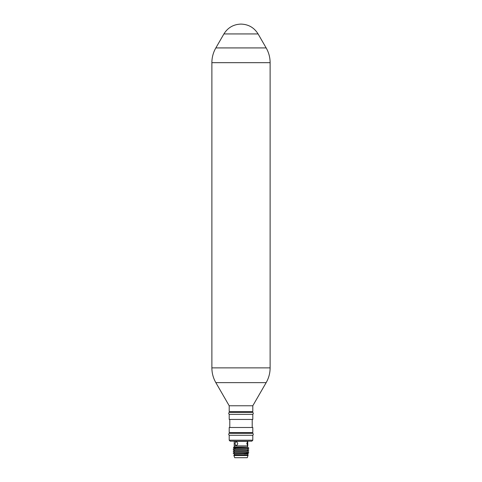 <?xml version="1.0" encoding="UTF-8"?>
<svg xmlns="http://www.w3.org/2000/svg" width="482" height="482" viewBox="0 0 482 482"><rect width="100%" height="100%" fill="white"/><g stroke="black" fill="none" stroke-linecap="round" stroke-linejoin="round"><path stroke-width="0.72" d="M229.197 405.766L229.197 411.67L252.803 411.67L252.803 405.766L229.197 405.766L215.84 382.63C213.225 378.057 211.905 373.134 211.881 367.874L270.119 367.874C270.095 373.134 268.775 378.057 266.16 382.63L215.84 382.63M241 440.193L252.803 440.193L252.803 435.276L229.197 435.276L229.197 440.193L241 440.193M252.803 440.193L251.821 441.175L230.179 441.175L229.197 440.193M252.803 432.619L229.197 432.619L229.197 427.504L252.803 427.504L252.803 432.619M252.803 419.436L229.197 419.436L229.197 414.321L252.803 414.321L252.803 419.436M229.691 412.357A0.982 0.982 0 0 0 229.685 412.357L252.315 412.357A0.982 0.982 0 0 1 253.297 413.339A0.982 0.982 0 0 1 252.315 414.321M229.685 412.357A0.982 0.982 0 0 0 228.703 413.339A0.982 0.982 0 0 0 229.685 414.321M229.691 433.306A0.982 0.982 0 0 0 229.685 433.306L252.315 433.306A0.982 0.982 0 0 1 253.297 434.294A0.982 0.982 0 0 1 252.315 435.276M229.685 433.306A0.982 0.982 0 0 0 228.703 434.294A0.982 0.982 0 0 0 229.685 435.276M247.495 454.948L247.495 453.966M247.543 453.056L248.477 453.767L234.505 453.966L234.505 454.948M248.085 455.538L233.915 455.538L233.915 454.948L248.085 454.948L247.296 457.701L234.704 457.701L233.915 455.538M247.296 457.701L234.704 457.701M235.294 448.905L235.294 448.061M246.706 453.243L246.706 452.333M234.457 450.152L233.143 449.164L234.457 448.139L246.844 447.326L247.7 447.079L247.495 446.097M234.505 447.079L234.505 446.097M241.018 447.67C230.926 447.483 231.288 447.284 242.109 447.079L233.722 447.079L233.415 447.386L234.457 448.182M242.109 447.079L247.543 447.157L248.857 448.146L247.543 449.164L234.764 450.031L233.143 451.098L248.013 450.278L248.857 450.11L247.543 449.122M233.143 449.128L248.857 448.176M248.857 452.116L247.543 453.098L243.024 453.472L234.3 453.966L233.143 453.098L248.013 452.243L248.857 452.08L247.543 451.092M234.457 452.116L233.143 451.098M233.143 453.062L234.764 451.996L246.844 451.26L248.857 450.146M248.477 453.767L244.332 453.966M237.686 443.934C236.608 445.977 235.74 445.977 235.077 443.934A1.868 1.319 90 0 1 235.077 443.344C235.74 441.295 236.608 441.295 237.686 443.344L237.686 443.934M234.21 445.898L247.79 445.898L234.21 445.898L234.21 441.373L247.79 441.373L247.555 445.507L246.832 443.344L247.555 441.765L247.79 443M247.79 445.898L247.79 444.277M235.077 443.934A1.868 1.319 -90 0 0 236.288 445.501M235.077 443.344A1.868 1.319 90 0 1 236.294 441.771M247.423 445.452A1.868 0.482 90 0 0 247.784 443.934M246.832 443.934A1.868 0.482 -90 0 1 246.832 443.344M247.423 441.825A1.868 0.482 -90 0 1 247.784 443.344M266.16 47.923L258.087 33.939L223.913 33.939L215.84 47.923L266.16 47.923C268.775 52.49 270.095 57.412 270.119 62.678L211.881 62.678L211.881 367.874M252.803 405.766L266.16 382.63M270.119 62.678L270.119 367.874M215.84 47.923C213.225 52.49 211.905 57.412 211.881 62.678M258.087 33.939C254.165 27.625 248.483 24.347 241.054 24.1M223.913 33.939C227.835 27.625 233.517 24.347 240.946 24.1M251.327 432.619L251.327 433.306M252.213 419.436L252.213 427.504M229.787 419.436L229.787 427.504M230.673 432.619L230.673 433.306"/></g></svg>
